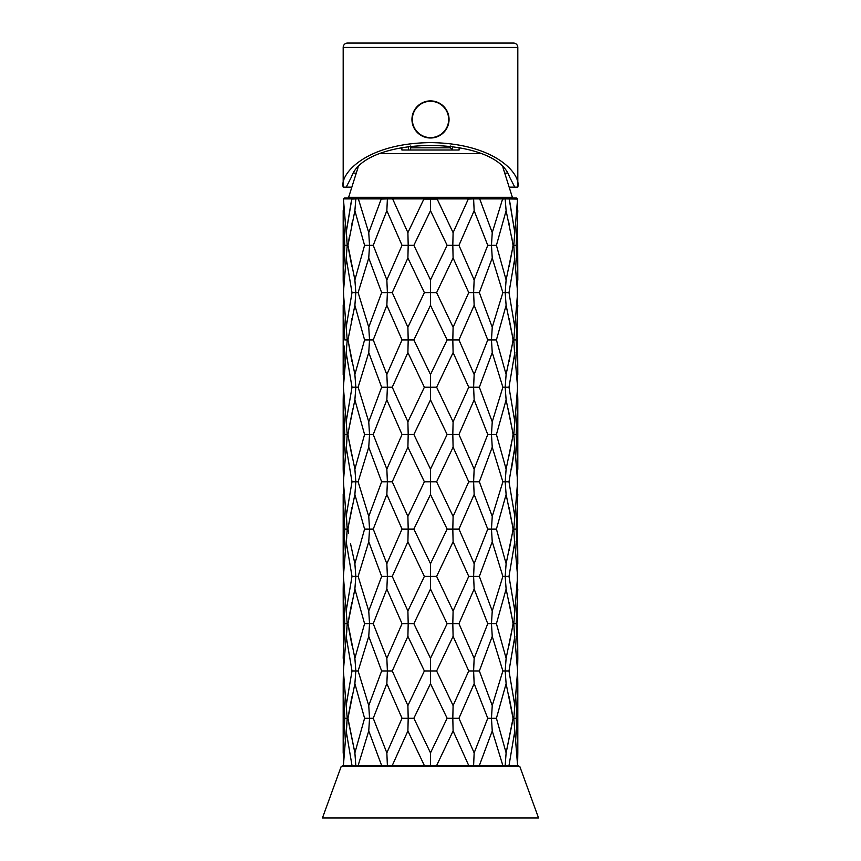 <?xml version="1.0" encoding="UTF-8"?>
<svg xmlns="http://www.w3.org/2000/svg" width="861" height="861" viewBox="0 0 861 861"><rect width="100%" height="100%" fill="white"/><g stroke="black" fill="none" stroke-linecap="round" stroke-linejoin="round"><path stroke-width="1.29" d="M430.5 210.708L413.872 245.331L430.5 279.933L447.128 245.331L430.5 210.708L430.5 198.03L344.314 198.03L516.686 198.03L423.838 198.03L423.924 198.902L387.385 198.891L386.847 210.708L373.243 245.331L369.53 245.331L368.756 232.642L381.272 198.902L355.83 198.891L354.883 210.708L347.952 245.331L347.22 245.331L343.399 292.622L346.165 327.234L352.009 292.622L346.165 257.999L352.009 292.622L355.83 292.622L354.883 279.933L364.58 245.331L354.883 210.708M413.872 339.912L430.5 374.524L447.128 339.912L430.5 305.3L413.872 339.912L408.189 339.912L407.899 352.59L392.25 387.213L407.899 421.825L424.376 387.213L407.899 352.59M413.872 434.504L430.5 469.116L447.128 434.504L430.5 399.881L413.872 434.504L408.189 434.504L407.899 447.182L392.25 481.794L407.899 516.417L424.376 481.794L407.899 447.182M413.872 529.084L430.5 563.707L447.128 529.084L430.5 494.472L413.872 529.084L408.189 529.084L407.899 541.773L392.25 576.386L407.899 611.009L424.376 576.386L407.899 541.773M413.872 623.676L430.5 658.299L447.128 623.676L430.5 589.064L413.872 623.676L408.189 623.676L407.899 636.365L392.25 670.967L407.899 705.589L424.376 670.967L407.899 636.365M413.872 718.268L430.5 752.88L447.128 718.268L430.5 683.656L413.872 718.268L408.189 718.268L407.899 730.946L392.25 765.558L424.376 765.558L407.899 730.946M350.481 543.485L354.883 563.707L364.58 529.084L354.883 494.472L348.619 525.016L351.923 507.592M351.923 456.007L348.619 438.572L354.883 469.116L364.58 434.504L354.883 399.881L348.619 430.425L352.806 408.889M343.539 642.188L343.184 658.299L344.787 623.676L343.184 589.064L343.399 576.386L346.165 611.009L352.009 576.386L346.165 541.773L343.399 576.386L343.184 563.707L344.787 529.084L343.184 494.472L343.787 490.372L343.184 469.116L344.787 434.504L343.184 399.881L344.271 346.079M346.628 444.082L346.165 447.182L352.009 481.794L346.165 516.417L352.009 481.794L346.165 447.182L343.399 481.794L347.22 529.084L346.165 541.773L352.009 576.386L355.83 576.386L354.883 589.064L347.952 623.676L354.883 658.299L364.58 623.676L354.883 589.064M344.787 339.912L343.184 305.3L344.787 339.912L347.22 339.912L343.399 387.213L346.165 421.825L352.009 387.213L346.165 352.59L352.009 387.213L346.165 421.825L347.22 434.504L344.787 434.504L343.248 406.812M343.765 353.753L343.184 374.524L343.184 305.3L343.787 301.199L343.184 279.933L344.787 245.331L343.248 273.012M347.22 339.912L347.952 339.912L354.883 374.524L364.58 339.912L354.883 305.3L347.952 339.912L347.22 339.912L346.165 327.234M354.883 374.524L355.83 387.213L352.009 387.213M343.787 206.608L343.184 210.708L344.787 245.331L347.952 245.331L354.883 279.933M368.756 327.234L381.649 292.622L368.756 257.999L358.133 292.622L368.756 327.234L369.53 339.912L364.58 339.912M358.133 292.622L355.83 292.622L354.883 305.3M364.58 245.331L369.53 245.331L368.756 257.999M358.413 199.052L368.756 232.642M373.243 245.331L386.847 279.933L387.385 292.622L381.649 292.622M386.847 279.933L402.044 245.331L386.847 210.708M392.702 199.052L407.899 232.642L408.189 245.331L402.044 245.331M512.381 722.336L506.117 752.88L513.048 718.268L506.117 683.656L496.42 718.268L506.117 752.88L505.17 765.558M509.077 696.764L512.381 714.199M502.867 765.558L492.244 730.946L479.351 765.558L508.991 765.558L514.835 730.946L508.991 765.558L517.601 765.558L513.78 718.268L514.835 705.589L508.991 670.967L514.835 636.365L508.991 670.967L514.835 705.589L517.601 670.967L517.816 683.656L516.213 718.268L517.816 752.88L517.816 683.656L516.213 718.268L513.048 718.268M351.923 361.416L347.962 339.912M351.299 321.411L351.923 318.409M346.639 235.871L347.22 245.331L346.165 232.642L351.815 198.902L343.431 198.902L346.165 232.642M509.077 602.173L512.381 619.608L506.117 589.064L496.42 623.676L506.117 658.299L512.381 627.744L509.077 645.18M512.381 627.744L513.048 623.676L516.213 623.676L517.816 589.064L516.213 623.676L517.816 658.299L517.601 670.967L514.404 633.535M517.816 752.88L517.601 765.558L519.85 766.591L341.15 766.591L322.455 817.95L538.545 817.95L519.85 766.591M351.923 266.835L348.619 249.389M348.619 241.252L349.297 237.324M351.837 224.226L352.353 221.772M351.234 201.765L346.208 232.255M509.077 507.592L512.381 525.016L506.117 494.472L496.42 529.084L506.117 563.707L512.381 533.163L509.077 550.588M511.703 237.324L513.048 245.331L512.381 249.389L513.048 245.331L516.213 245.331L517.816 210.708L516.213 245.331L517.816 279.933L517.213 284.033L517.816 374.524L516.213 339.912L517.816 374.524L517.213 378.625L517.816 399.881L516.213 434.504L517.816 399.881L517.816 469.116L516.213 434.504L517.816 469.116L517.213 473.216L517.816 563.707L516.213 529.084L517.816 563.707L517.213 567.808L517.816 658.299M514.361 633.136L513.78 623.676L514.835 611.009L508.991 576.386L514.835 541.773L508.991 576.386L514.835 611.009L517.601 576.386L514.404 538.954M496.42 718.268L491.47 718.268L492.244 730.946M508.991 670.967L505.17 670.967L506.117 683.656M517.816 494.472L516.213 529.084L513.78 529.084L514.835 516.417L508.991 481.794L514.835 516.417L517.601 481.794L514.835 447.182L508.991 481.794L505.17 481.794L506.117 494.472M511.412 469.46L514.792 447.569M516.213 529.084L517.02 518.806M513.048 623.676L512.381 619.608M479.351 670.967L492.244 705.589L502.867 670.967L492.244 636.365L479.351 670.967L473.615 670.967L474.153 683.656L458.956 718.268L474.153 752.88L487.756 718.268L474.153 683.656M468.75 765.558L453.101 730.946L436.624 765.558L479.351 765.558M458.956 718.268L452.811 718.268L453.101 730.946M473.615 765.558L474.153 752.88M487.756 718.268L491.47 718.268L492.244 705.589M496.42 623.676L491.47 623.676L492.244 636.365M502.867 670.967L505.17 670.967L506.117 658.299M508.991 576.386L505.17 576.386L506.117 589.064M512.381 533.163L513.048 529.084L513.78 529.084L514.361 538.545M508.194 408.889L512.381 430.425L506.117 399.881L496.42 434.504L506.117 469.116L512.381 438.572L509.077 456.007M513.048 529.084L512.381 525.016M479.351 576.386L492.244 611.009L502.867 576.386L492.244 541.773L479.351 576.386L473.615 576.386L474.153 589.064L458.956 623.676L474.153 658.299L487.756 623.676L474.153 589.064M436.624 670.967L453.101 705.589L468.75 670.967L453.101 636.365L436.624 670.967L430.5 670.967L430.5 683.656M430.5 765.558L430.5 752.88M447.128 718.268L452.811 718.268L453.101 705.589M458.956 623.676L452.811 623.676L453.101 636.365M468.75 670.967L473.615 670.967L474.153 658.299M487.756 623.676L491.47 623.676L492.244 611.009M496.42 529.084L491.47 529.084L492.244 541.773M502.867 576.386L505.17 576.386L506.117 563.707M516.213 434.504L513.78 434.504L514.835 447.182M512.381 438.572L513.048 434.504L513.78 434.504L514.835 421.825L508.991 387.213L514.835 352.59L508.991 387.213L514.835 421.825L517.601 387.213L514.404 349.749M509.077 318.409L512.381 335.844L506.117 305.3L496.42 339.912L506.117 374.524L512.381 343.991L509.077 361.416M373.243 718.268L386.847 752.88L402.044 718.268L386.847 683.656L373.243 718.268L369.53 718.268L368.756 730.946L358.133 765.558L381.649 765.558L368.756 730.946M513.048 434.504L512.381 430.425M479.351 481.794L492.244 516.417L502.867 481.794L492.244 447.182L479.351 481.794L473.615 481.794L474.153 494.472L458.956 529.084L474.153 563.707L487.756 529.084L474.153 494.472M436.624 576.386L453.101 611.009L468.75 576.386L453.101 541.773L436.624 576.386L430.5 576.386L430.5 589.064M392.25 670.967L387.385 670.967L386.847 683.656M402.044 718.268L408.189 718.268L407.899 705.589M424.376 670.967L430.5 670.967L430.5 658.299M447.128 623.676L452.811 623.676L453.101 611.009M458.956 529.084L452.811 529.084L453.101 541.773M468.75 576.386L473.615 576.386L474.153 563.707M487.756 529.084L491.47 529.084L492.244 516.417M496.42 434.504L491.47 434.504L492.244 447.182M502.867 481.794L505.17 481.794L506.117 469.116M508.991 387.213L505.17 387.213L506.117 399.881M517.816 305.3L516.213 339.912L513.78 339.912L514.361 349.362M387.385 765.558L386.847 752.88M508.991 292.622L514.835 327.234L508.991 292.622L514.835 257.999L508.991 292.622L505.17 292.622L506.117 305.3M512.381 241.252L506.117 210.708L496.42 245.331L506.117 279.933L512.381 249.389L509.077 266.835M508.647 221.772L509.163 224.226M358.133 670.967L368.756 705.589L381.649 670.967L368.756 636.365L358.133 670.967L355.83 670.967L354.883 683.656L347.952 718.268L354.883 752.88L364.58 718.268L354.883 683.656M512.381 343.991L513.048 339.912L512.381 335.844M479.351 387.213L492.244 421.825L502.867 387.213L492.244 352.59L479.351 387.213L473.615 387.213L474.153 399.881L458.956 434.504L474.153 469.116L487.756 434.504L474.153 399.881M436.624 481.794L453.101 516.417L468.75 481.794L453.101 447.182L436.624 481.794L430.5 481.794L430.5 494.472M373.243 623.676L386.847 658.299L402.044 623.676L386.847 589.064L373.243 623.676L369.53 623.676L368.756 636.365M381.649 670.967L387.385 670.967L386.847 658.299M392.25 576.386L387.385 576.386L386.847 589.064M402.044 623.676L408.189 623.676L407.899 611.009M424.376 576.386L430.5 576.386L430.5 563.707M447.128 529.084L452.811 529.084L453.101 516.417M458.956 434.504L452.811 434.504L453.101 447.182M468.75 481.794L473.615 481.794L474.153 469.116M487.756 434.504L491.47 434.504L492.244 421.825M496.42 339.912L491.47 339.912L492.244 352.59M502.867 387.213L505.17 387.213L506.117 374.524M513.048 339.912L513.78 339.912L517.601 292.622L514.404 255.179M348.608 714.232L347.952 718.268L347.22 718.268L346.165 730.946L352.009 765.558L346.165 730.946L343.399 765.558L358.133 765.558M355.83 765.558L354.883 752.88L348.619 722.336M364.58 718.268L369.53 718.268L368.756 705.589M513.048 245.331L513.78 245.331L514.361 254.77M513.78 245.331L517.558 199.052L517.816 279.933M514.792 232.255L509.766 201.765M343.378 740.89L343.184 752.88L344.787 718.268L343.184 683.656L343.399 670.967L346.165 705.589L352.009 670.967L346.165 636.365L343.399 670.967L343.184 589.064M479.351 292.622L492.244 327.234L502.867 292.622L492.244 257.999L479.351 292.622L473.615 292.622L474.153 305.3L458.956 339.912L474.153 374.524L487.756 339.912L474.153 305.3M436.624 387.213L453.101 421.825L468.75 387.213L453.101 352.59L436.624 387.213L430.5 387.213L430.5 399.881M373.243 529.084L386.847 563.707L402.044 529.084L386.847 494.472L373.243 529.084L369.53 529.084L368.756 541.773L358.133 576.386L368.756 611.009L381.649 576.386L368.756 541.773M358.133 576.386L355.83 576.386L354.883 563.707M364.58 623.676L369.53 623.676L368.756 611.009M381.649 576.386L387.385 576.386L386.847 563.707M392.25 481.794L387.385 481.794L386.847 494.472M402.044 529.084L408.189 529.084L407.899 516.417M424.376 481.794L430.5 481.794L430.5 469.116M447.128 434.504L452.811 434.504L453.101 421.825M458.956 339.912L452.811 339.912L453.101 352.59M468.75 387.213L473.615 387.213L474.153 374.524M487.756 339.912L491.47 339.912L492.244 327.234M496.42 245.331L491.47 245.331L492.244 257.999M502.867 292.622L505.17 292.622L506.117 279.933M341.15 766.591L343.399 765.558L343.787 756.991L343.184 752.88L343.184 683.656M344.787 718.268L347.22 718.268L346.639 727.717M347.22 718.268L346.165 705.589L352.009 670.967L355.83 670.967L354.883 658.299M347.952 623.676L347.22 623.676L346.165 636.365L352.009 670.967M517.558 199.052L505.17 198.891L506.117 210.708M509.206 199.052L514.835 232.642M348.619 714.199L351.923 696.764M458.956 245.331L474.153 279.933L487.756 245.331L474.153 210.708L458.956 245.331L452.811 245.331L453.101 257.999L436.624 292.622L453.101 327.234L468.75 292.622L453.101 257.999M373.243 434.504L386.847 469.116L402.044 434.504L386.847 399.881L373.243 434.504L369.53 434.504L368.756 447.182L358.133 481.794L368.756 516.417L381.649 481.794L368.756 447.182M348.619 525.016L347.952 529.084L348.619 533.163M347.952 529.084L347.22 529.084L346.639 519.635M358.133 481.794L355.83 481.794L354.883 494.472M364.58 529.084L369.53 529.084L368.756 516.417M381.649 481.794L387.385 481.794L386.847 469.116M392.25 387.213L387.385 387.213L386.847 399.881M402.044 434.504L408.189 434.504L407.899 421.825M424.376 387.213L430.5 387.213L430.5 374.524M436.624 292.622L430.5 292.622L430.5 305.3M447.128 339.912L452.811 339.912L453.101 327.234M468.75 292.622L473.615 292.622L474.153 279.933M487.756 245.331L491.47 245.331L492.244 232.642L502.587 199.052L501.802 198.03L504.417 198.03L505.17 198.891L502.587 199.052M502.609 198.902L473.615 198.891L474.153 210.708M479.76 199.052L492.244 232.642M344.787 623.676L347.22 623.676L346.639 633.136M347.22 623.676L346.165 611.009L352.009 576.386M351.923 645.18L348.619 627.744M348.619 619.608L351.923 602.173M468.33 198.902L437.076 198.902L453.101 232.642L468.298 199.052L467.814 198.03L473.173 198.03L473.615 198.891L468.298 199.052M392.25 292.622L407.899 327.234L424.376 292.622L407.899 257.999L392.25 292.622L387.385 292.622L386.847 305.3L373.243 339.912L386.847 374.524L402.044 339.912L386.847 305.3M358.133 387.213L368.756 421.825L381.649 387.213L368.756 352.59L358.133 387.213L355.83 387.213L354.883 399.881M346.639 443.953L347.22 434.504L347.952 434.504L348.619 438.572L347.962 434.504L348.619 430.425M344.787 529.084L347.22 529.084L346.639 538.545M352.009 481.794L355.83 481.794L354.883 469.116M364.58 434.504L369.53 434.504L368.756 421.825M368.756 352.59L369.53 339.912L373.243 339.912M381.649 387.213L387.385 387.213L386.847 374.524M402.044 339.912L408.189 339.912L407.899 327.234M407.899 257.999L408.189 245.331L413.872 245.331M424.376 292.622L430.5 292.622L430.5 279.933M447.128 245.331L452.811 245.331L453.101 232.642M437.119 199.052L423.881 199.052L423.838 198.03M345.143 198.03L343.431 198.902L344.314 198.03M407.899 232.642L423.881 199.052M358.391 198.902L359.198 198.03L356.583 198.03L355.83 198.891L351.794 199.052M392.67 198.902L393.186 198.03L387.827 198.03L387.385 198.891L381.24 199.052M517.569 198.902L515.847 198.03L516.686 198.03M509.185 198.902L508.474 198.03L504.417 198.03M356.583 198.03L352.526 198.03L351.815 198.902M479.728 198.902L479.362 198.03L473.173 198.03M387.385 198.891L387.827 198.03L381.638 198.03L381.272 198.902M437.076 198.902L437.162 198.03L430.5 198.03M480.621 153.613L380.379 153.613M358.015 167.594L348.64 197.277L512.36 197.277L502.985 167.594M514.77 187.117L517.816 187.117L517.816 47.42A4.37 4.37 0 0 0 513.447 43.05L347.553 43.05A4.37 4.37 0 0 0 343.184 47.42L343.184 187.117L346.23 187.117L351.503 176.849C365.322 135.069 495.678 135.069 509.497 176.849L514.77 187.117L510.444 187.117M350.556 187.117L346.23 187.117M353.559 173.104L355.356 173.104M505.644 173.104L507.441 173.104M517.816 187.117C521.325 174.105 495.129 143.238 430.5 142.625C365.871 143.238 339.675 174.105 343.184 187.117M410.632 146.036L410.632 150.008L401.904 150.008L401.861 147.435M452.542 146.327L452.542 150.008L459.096 150.008L459.139 147.435M410.632 147.823L450.368 147.823L450.368 146.036M450.368 147.823L452.542 150.008L410.632 150.008M408.458 150.008L408.458 146.327M442.414 133.67A18.555 18.555 0 0 1 416.283 131.367A18.555 18.555 0 0 1 418.586 105.225A18.555 18.555 0 0 1 444.717 107.528A18.555 18.555 0 0 1 442.414 133.67A18.555 18.555 0 0 0 444.717 107.528A18.555 18.555 0 0 0 418.586 105.225M381.649 765.558L392.25 765.558M424.376 765.558L436.624 765.558M517.816 47.42L343.184 47.42M418.833 105.526A18.167 18.167 0 0 0 416.573 131.12A18.167 18.167 0 0 0 442.167 133.369A18.167 18.167 0 0 0 444.427 107.776A18.167 18.167 0 0 0 418.833 105.526M343.184 469.116L343.184 399.881M343.184 279.933L343.184 210.708M343.184 563.707L343.184 494.472"/></g></svg>
